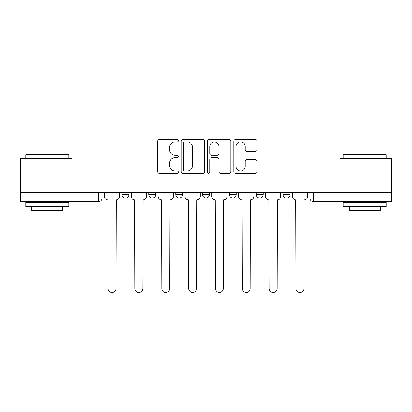 <?xml version="1.0" encoding="UTF-8"?>
<svg xmlns="http://www.w3.org/2000/svg" width="412" height="412" viewBox="0 0 412 412"><rect width="100%" height="100%" fill="white"/><g stroke="black" fill="none" stroke-linecap="round" stroke-linejoin="round"><path stroke-width="0.62" d="M178.458 140.713A1.184 1.184 0 0 0 177.273 139.534L159.32 139.534A1.689 1.689 0 0 0 157.631 141.223L157.631 171.639A1.689 1.689 0 0 0 159.32 173.328L177.273 173.328A1.184 1.184 0 0 0 178.458 172.144A1.184 1.184 0 0 0 177.273 170.959L174.951 170.959A5.407 5.407 0 0 1 169.543 165.552L169.543 163.018A5.407 5.407 0 0 1 174.951 157.611L177.273 157.611A1.184 1.184 0 0 0 178.458 156.431A1.184 1.184 0 0 0 177.273 155.247L174.951 155.247A5.407 5.407 0 0 1 169.543 149.839L169.543 147.305A5.407 5.407 0 0 1 174.951 141.898L177.273 141.898A1.184 1.184 0 0 0 178.458 140.713M283.121 192.754L283.121 194.644L290.007 194.644A3.445 3.445 0 0 1 286.561 198.09A3.445 3.445 0 0 1 283.121 194.644L283.121 192.754M256.264 192.754L256.264 194.644L263.15 194.644A3.445 3.445 0 0 1 259.709 198.09A3.445 3.445 0 0 1 256.264 194.644L256.264 192.754M202.555 192.754L202.555 194.644L209.445 194.644A3.445 3.445 0 0 1 206 198.09A3.445 3.445 0 0 1 202.555 194.644L202.555 192.754M255.383 151.446A1.689 1.689 0 0 0 257.073 149.757L257.073 141.223A1.689 1.689 0 0 0 255.383 139.534L235.443 139.534A1.689 1.689 0 0 0 233.753 141.223L233.753 171.639A1.689 1.689 0 0 0 235.443 173.328L255.383 173.328A1.689 1.689 0 0 0 257.073 171.639L257.073 161.329A1.689 1.689 0 0 0 255.383 159.64L246.85 159.64A1.689 1.689 0 0 0 245.161 161.329L245.161 166.443A4.522 4.522 0 0 1 240.639 170.959A4.522 4.522 0 0 1 236.117 166.443L236.117 146.42A4.522 4.522 0 0 1 240.639 141.898A4.522 4.522 0 0 1 245.161 146.42L245.161 149.757A1.689 1.689 0 0 0 246.85 151.446L255.383 151.446M20.6 192.754L20.6 158.496L71.899 158.496L71.899 120.108L340.101 120.108L340.101 158.496L391.4 158.496L391.4 192.754L20.6 192.754L20.6 198.09L102.027 198.09L102.027 192.754L102.027 198.09A3.445 3.445 0 0 1 98.581 201.53L20.6 201.53L20.6 198.09M204.522 141.223A1.689 1.689 0 0 0 202.833 139.534L182.892 139.534A1.689 1.689 0 0 0 181.203 141.223L181.203 171.639A1.689 1.689 0 0 0 182.892 173.328L202.833 173.328A1.689 1.689 0 0 0 204.522 171.639L204.522 141.223M209.167 139.534L229.108 139.534A1.689 1.689 0 0 1 230.797 141.223L230.797 171.639A1.689 1.689 0 0 1 229.108 173.328L220.575 173.328A1.689 1.689 0 0 1 218.885 171.639L218.885 159.3A1.689 1.689 0 0 0 217.196 157.611L211.536 157.611A1.689 1.689 0 0 0 209.842 159.3L209.842 172.144A1.184 1.184 0 0 1 208.663 173.328A1.184 1.184 0 0 1 207.478 172.144L207.478 141.223A1.689 1.689 0 0 1 209.167 139.534M309.973 192.754L309.973 198.09L391.4 198.09L391.4 201.53L313.419 201.53A3.445 3.445 0 0 1 309.973 198.09M391.4 192.754L391.4 198.09M290.007 192.754L290.007 194.644L290.007 192.754M263.15 194.644L263.15 192.754L263.15 194.644A3.445 3.445 0 0 1 259.709 198.09M236.297 192.754L236.297 194.644A3.445 3.445 0 0 1 232.852 198.09A3.445 3.445 0 0 1 229.412 194.644A3.445 3.445 0 0 0 232.852 198.09A3.445 3.445 0 0 0 236.297 194.644L236.297 192.754M229.412 192.754L229.412 194.644L236.297 194.644M209.445 192.754L209.445 194.644M182.588 192.754L182.588 194.644A3.445 3.445 0 0 1 179.148 198.09A3.445 3.445 0 0 1 175.703 194.644A3.445 3.445 0 0 0 179.148 198.09A3.445 3.445 0 0 0 182.588 194.644L175.703 194.644L175.703 192.754M148.85 192.754L148.85 194.644L155.736 194.644L155.736 192.754L155.736 194.644A3.445 3.445 0 0 1 152.291 198.09A3.445 3.445 0 0 1 148.85 194.644A3.445 3.445 0 0 0 152.291 198.09M121.993 192.754L121.993 194.644L128.879 194.644L128.879 192.754L128.879 194.644A3.445 3.445 0 0 1 125.439 198.09A3.445 3.445 0 0 1 121.993 194.644A3.445 3.445 0 0 0 125.439 198.09M98.581 192.754L98.581 201.53A3.445 3.445 0 0 0 102.027 198.09M184.751 141.898A1.184 1.184 0 0 0 183.567 143.082L183.567 169.78A1.184 1.184 0 0 0 184.751 170.959L187.203 170.959A5.407 5.407 0 0 0 192.61 165.552L192.61 147.305A5.407 5.407 0 0 0 187.203 141.898L184.751 141.898M218.885 146.502A4.522 4.522 0 0 0 214.364 141.98A4.522 4.522 0 0 0 209.842 146.502L209.842 153.558A1.689 1.689 0 0 0 211.536 155.247L217.196 155.247A1.689 1.689 0 0 0 218.885 153.558L218.885 146.502M104.349 196.364L104.349 192.754L104.349 196.364A3.445 3.445 0 0 0 107.79 199.81L108.052 199.81L108.052 288.467A3.96 3.96 0 0 0 112.007 292.422A3.96 3.96 0 0 0 115.968 288.467L116.225 199.81A3.445 3.445 0 0 0 119.671 196.364L119.671 192.754L119.671 196.364M107.79 199.81L108.052 199.81L108.052 288.467M115.968 288.467L116.225 199.81M131.201 196.364L131.201 192.754L131.201 196.364A3.445 3.445 0 0 0 134.647 199.81L134.904 288.467A3.96 3.96 0 0 0 138.865 292.422A3.96 3.96 0 0 0 142.825 288.467L143.082 199.81A3.445 3.445 0 0 0 146.523 196.364L146.523 192.754L146.523 196.364M158.059 196.364L158.059 192.754L158.059 196.364A3.445 3.445 0 0 0 161.499 199.81L161.756 288.467A3.96 3.96 0 0 0 165.717 292.422A3.96 3.96 0 0 0 169.677 288.467L169.935 199.81A3.445 3.445 0 0 0 173.38 196.364L173.38 192.754L173.38 196.364M134.647 199.81L134.904 288.467M142.825 288.467L143.082 199.81M161.499 199.81L161.756 288.467M169.677 288.467L169.935 199.81M25.765 154.706L26.28 154.191L68.284 154.191L68.799 154.706L25.765 154.706L25.765 158.496M68.799 206.695L25.765 206.695L25.765 202.39L68.799 202.39L68.799 206.695M62.773 206.695L62.773 210.656L31.791 210.656L31.791 206.695M343.201 154.706L343.716 154.191L385.72 154.191L386.235 154.706L343.201 154.706L343.201 158.496M386.235 206.695L343.201 206.695L343.201 202.39L386.235 202.39L386.235 206.695M380.209 206.695L380.209 210.656L349.227 210.656L349.227 206.695M184.911 196.364L184.911 192.754L184.911 196.364A3.445 3.445 0 0 0 188.356 199.81L188.614 288.467A3.96 3.96 0 0 0 192.574 292.422A3.96 3.96 0 0 0 196.534 288.467L196.792 199.81A3.445 3.445 0 0 0 200.232 196.364L200.232 192.754L200.232 196.364M211.768 196.364L211.768 192.754L211.768 196.364A3.445 3.445 0 0 0 215.208 199.81L215.466 288.467A3.96 3.96 0 0 0 219.426 292.422A3.96 3.96 0 0 0 223.386 288.467L223.644 199.81A3.445 3.445 0 0 0 227.089 196.364L227.089 192.754L227.089 196.364M238.62 196.364L238.62 192.754L238.62 196.364A3.445 3.445 0 0 0 242.065 199.81L242.323 288.467A3.96 3.96 0 0 0 246.283 292.422A3.96 3.96 0 0 0 250.244 288.467L250.501 199.81A3.445 3.445 0 0 0 253.941 196.364L253.941 192.754L253.941 196.364M188.356 199.81L188.614 288.467M196.534 288.467L196.792 199.81M215.208 199.81L215.466 288.467M223.386 288.467L223.644 199.81M242.065 199.81L242.323 288.467M250.244 288.467L250.501 199.81M265.477 196.364L265.477 192.754L265.477 196.364A3.445 3.445 0 0 0 268.918 199.81L269.175 288.467A3.96 3.96 0 0 0 273.135 292.422A3.96 3.96 0 0 0 277.096 288.467L277.353 199.81A3.445 3.445 0 0 0 280.799 196.364L280.799 192.754L280.799 196.364M268.918 199.81L269.175 288.467M277.096 288.467L277.353 199.81M292.329 196.364L292.329 192.754L292.329 196.364A3.445 3.445 0 0 0 295.775 199.81L296.032 288.467A3.96 3.96 0 0 0 299.993 292.422A3.96 3.96 0 0 0 303.948 288.467L303.948 199.81L304.211 199.81A3.445 3.445 0 0 0 307.651 196.364L307.651 192.754L307.651 196.364M295.775 199.81L296.032 288.467M303.948 288.467L303.948 199.81L304.211 199.81M313.419 192.754L313.419 201.53M68.799 158.496L68.799 154.706M58.988 202.39L58.988 201.53M35.576 202.39L35.576 201.53M386.235 158.496L386.235 154.706M376.424 202.39L376.424 201.53M353.012 202.39L353.012 201.53"/></g></svg>
